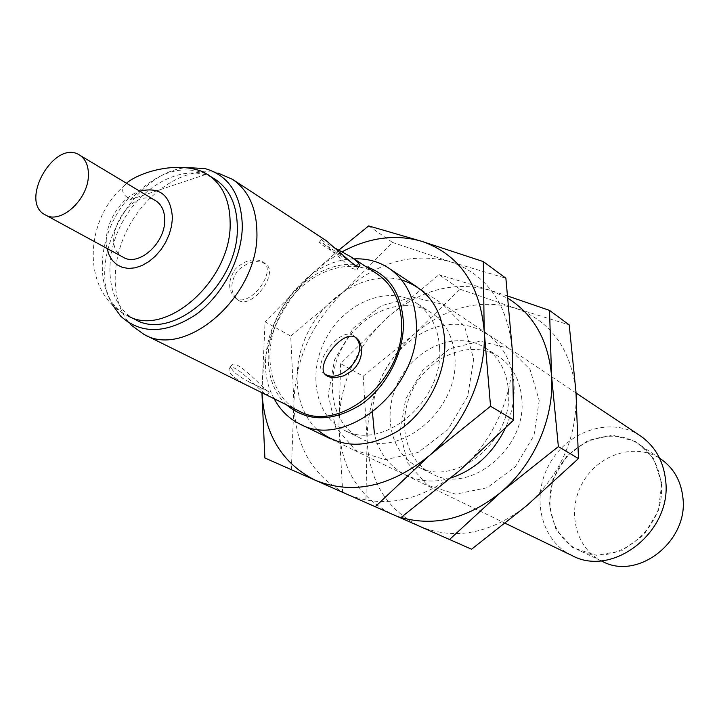 <?xml version="1.0" encoding="UTF-8"?>
<svg xmlns="http://www.w3.org/2000/svg" width="719" height="719" viewBox="0 0 719 719"><rect width="100%" height="100%" fill="white"/><g stroke="black" fill="none" stroke-linecap="round" stroke-linejoin="round"><path stroke-width="0.54" stroke-dasharray="3.6 2.7" d="M325.06 374.105L323.838 373.314C310.842 365.351 341.201 324.934 353.865 335.98L355.366 337.373M264.79 389.347L269.31 392.026C266.282 392.286 238.708 359.958 232.102 364.551C228.993 368.434 234.682 374.248 249.169 382.005L264.79 389.347M356.022 265.976L357.442 268.34L357.055 269.922L351.672 268.187L323.793 243.768C320.548 241.827 319.038 241.404 319.263 242.51C323.451 246.311 333.328 252.18 348.904 260.098M130.642 199.505L206.793 174.142C181.206 163.86 155.816 172.308 130.642 199.505L128.458 198.219C122.581 194.292 121.169 190.175 124.207 185.862C83.755 220.077 80.905 293.091 127.676 315.74C92.967 299.742 94.459 236.039 128.458 198.219M238.654 300.488C252.728 309.035 279.17 272.771 265.859 264.17C257.123 259.289 247.642 261.536 237.414 270.919C230.026 282.603 229.999 292.175 237.342 299.625L238.654 300.488M203.324 171.985L206.793 174.142M126.472 183.228L124.207 185.862M135.28 319.551C106.466 305.251 101.703 257.726 123.614 219.942C145.04 181.889 188.405 161.865 215.358 179.426M112.55 304.937C85.426 259.226 133.042 171.544 186.976 167.59M298.906 410.971C267.863 395.801 260.781 347.807 282.36 310.662C303.409 273.211 348.356 254.948 377.178 273.993M120.738 316.216L131.271 325.159C109.899 303.193 110.034 259.208 130.373 223.807C150.55 188.315 188.378 165.864 218.145 173.135L205.095 168.588M335.674 248.423C327.262 244.172 322.57 241.108 321.6 239.238C321.357 238.16 322.858 238.609 326.111 240.577M236.407 298.574L235.095 297.711C227.806 290.287 227.851 280.761 235.239 269.122C245.422 259.712 254.868 257.438 263.576 262.3C277.013 271.027 250.616 307.202 236.407 298.574M248.235 385.932C232.956 377.906 226.809 371.858 229.792 367.777C235.841 363.428 260.098 390.983 266.057 394.56M286.351 404.761C264.08 384.099 262.255 342.595 281.057 309.916C299.661 277.121 336.357 257.627 365.459 266.318M274.173 398.748C244.613 347.78 295.176 259.289 354.099 258.885M571.83 555.463C540.544 540.526 530.667 496.308 549.792 463.476C568.361 430.339 611.483 416.4 640.234 435.768M661.795 483.599L658.28 510.858L643.865 534.963L621.584 550.844L596.159 555.32L572.809 547.725L556.111 529.876L549.109 505.484L552.92 479.276L566.716 456.161L587.935 440.45L612.651 435.22L636.18 441.682L653.805 458.884L661.795 483.599M661.129 483.725C666.89 528.537 614.682 569.628 578.507 550.071C550.565 537.075 541.506 497.71 558.546 468.482C575.083 438.958 613.595 426.78 638.975 444.261C651.872 453.392 659.26 466.55 661.129 483.725M602.693 561.566C575.389 548.876 566.338 510.652 582.83 482.359C598.837 453.788 636.351 442.176 661.156 459.261M123.362 257.321C96.679 244.361 130.975 184.343 155.69 200.754M363.203 376.19L413.641 334.605L460.061 289.218L439.057 274.667L386.822 317.996L340.608 363.67L363.203 376.19L367.085 439.749L365.881 502.563L342.684 492.326L400.582 517.887L347.448 494.438C312.981 477.03 295.149 446.652 293.945 403.287L290.719 336.034L265.05 321.815L261.923 392.394M290.719 336.034L343.961 291.429C311.651 322.588 294.979 359.877 293.945 403.287L291.348 469.669L264.889 457.994M368.694 225.919L392.619 242.492L343.961 291.429C377.637 261.824 413.119 251.938 450.409 261.761C487.14 274.73 507.767 304.029 512.27 349.668C515.029 392.565 493.764 441.466 459.243 470.864C421.298 501.17 384.027 509.034 347.448 494.438L291.348 469.669M338.874 250.068L313.448 272.528L265.05 321.815M473.668 359.149L467.718 396.286L447.766 429.782L418.099 452.449L385.15 459.693L355.752 450.48L335.611 427.23L328.224 394.875L334.614 359.653L353.406 328.035L381.178 305.791L412.949 297.19L442.742 304.299L464.573 326.273L473.668 359.149M454.938 357.9C459.252 410.046 398.434 460.259 360.048 438.033C330.929 423.734 323.685 379.506 343.421 345.551C362.655 311.309 404.438 295.096 431.544 312.927C445.825 322.669 453.626 337.66 454.938 357.9M439.624 348.382C443.812 401.193 382.247 452.278 343.619 429.872C314.311 415.483 307.184 370.725 327.199 336.276C346.711 301.549 388.889 284.976 416.166 302.915C430.546 312.729 438.374 327.882 439.624 348.382M316.504 429C292.714 406.091 290.791 361.72 310.797 326.911C330.623 291.995 369.836 271.126 401.651 279.997M392.619 242.492L450.409 261.761L505.879 278.226M261.995 392.43L261.914 387.316C263.28 342.891 280.455 304.631 313.448 272.528L327.316 261.15L342.154 251.776M340.608 363.67L338.946 425.72L342.684 492.326M471.565 549.226L365.881 502.563M539.196 400.582L533.983 435.489L515.325 466.766L487.212 487.734L455.702 494.151L427.329 485.109L407.61 462.919L400.016 432.263L405.642 399.054L423.284 369.413L449.699 348.796L480.121 341.166L508.827 348.347L530.056 369.431L539.196 400.582M521.868 399.521C526.685 448.701 469.174 495.166 431.957 473.767C403.754 459.926 396.079 418.045 414.584 386.22C432.613 354.116 472.59 339.467 498.824 356.732C512.665 366.16 520.34 380.423 521.868 399.521M508.513 391.217C513.24 440.99 455.064 488.201 417.595 466.631C389.195 452.691 381.6 410.333 400.357 378.086C418.62 345.56 458.974 330.596 485.388 347.987C499.319 357.478 507.03 371.885 508.513 391.217M372.46 412.409C373.961 372.972 404.923 333.697 441.196 325.815C477.434 317.43 511.901 343.754 514.04 384.674C514.777 399.387 511.865 413.937 505.313 428.308M450.975 477.919C415.968 489.208 381.897 468.473 374.446 434.06M575.991 392.206C577.51 436.604 561.126 474.378 526.856 505.556C490.969 533.624 455.352 540.589 419.986 526.452C386.57 509.663 368.946 480.768 367.085 439.749C367.418 398.677 382.93 363.634 413.641 334.605C445.69 307.112 479.681 298.331 515.613 308.262C551.015 321.15 571.138 349.128 575.991 392.206M460.061 289.218L515.613 308.262L569.214 324.898M401.085 517.509L392.116 514.157C358.287 497.126 340.563 467.647 338.946 425.72C339.539 383.748 355.501 347.834 386.822 317.996C419.51 289.685 454.084 280.491 490.556 290.386L439.057 274.667M507.875 296.075L490.556 290.386L508.117 298.421M204.681 172.785L208.204 174.816M107.032 248.45C102.296 227.528 119.327 197.725 139.756 191.191M356.408 338.056L353.865 335.98M325.608 374.833L323.838 373.314M269.31 392.026L249.169 382.005M345.857 258.121L323.793 243.768M232.102 364.551L229.792 367.777M269.355 391.927L267.037 395.162M321.6 239.238L319.263 242.51M359.185 266.74L356.831 270.011M265.859 264.17L263.576 262.3M237.342 299.625L235.095 297.711M576.045 392.969L417.424 287.214M505.277 523.297L330.731 438.923M659.584 458.192L638.975 444.261M600.976 560.748L578.507 550.071M431.544 312.927L416.166 302.915M360.048 438.033L343.619 429.872M498.824 356.732L485.388 347.987M431.957 473.767L417.595 466.631"/><path stroke-width="1.08" d="M327.558 376.235L330.884 377.403L334.892 377.745L343.898 375.803L352.517 370.402L356.076 366.573L358.844 362.187L360.686 357.496L361.558 352.723L361.495 348.149L360.552 344.042L358.817 340.599L356.408 338.056C343.673 326.965 313.223 367.346 326.327 375.444L327.558 376.235M355.366 337.373C370.564 351.977 341.462 384.791 325.06 374.105M345.857 258.121L356.022 265.976M208.204 174.816C222.557 184.567 229.873 200.574 230.152 222.827C231.797 279.979 165.73 338.523 127.676 315.74L135.28 319.551C173.288 342.289 239.068 284.149 237.324 227.267C237.009 205.113 229.685 189.169 215.358 179.426L203.324 171.976C176.541 160.777 139.153 172.263 126.472 183.228M186.976 167.59L205.095 168.588C228.822 175.526 241.225 194.561 242.312 225.712C242.168 257.914 222.89 294.952 195.99 314.527C166.188 333.958 141.104 334.515 120.738 316.216L112.55 304.937M218.145 173.135L232.561 179.364L326.111 240.577L354.072 264.844L359.185 266.74C361.199 265.482 358.529 262.228 351.187 256.98L377.178 273.993C392.295 284.347 400.429 300.497 401.588 322.436C405.57 379.102 339.638 434.6 298.906 410.971L143.962 334.416L131.271 325.159M232.561 179.364C248.334 190.202 256.449 207.791 256.908 232.147C259.146 295.123 186.311 359.428 143.962 334.416M351.187 256.98L335.674 248.423M266.057 394.56L267.162 395.279M365.459 266.318C388.655 274.272 401.292 292.822 403.386 321.959C404.384 352.391 386.885 386.642 361.154 404.464C332.555 422.107 307.624 422.206 286.351 404.761M354.099 258.885C366.942 258.328 378.518 261.419 388.826 268.151C405.768 279.943 414.926 298.187 416.31 322.885C421.073 387.271 346.243 450.462 299.787 423.967C288.75 418.503 280.221 410.1 274.173 398.748M576.045 392.969L640.234 435.768C655.009 446.023 663.484 460.942 665.65 480.535C672.283 531.494 612.579 578.094 571.83 555.463L505.277 523.297M659.584 458.192L661.156 459.261C673.766 468.186 681.01 480.966 682.897 497.62C688.685 541.056 638.05 580.646 602.693 561.566L600.976 560.748M88.392 175.526C88.23 199.558 60.567 224.634 45.369 214.918C18.388 201.886 54.626 138.452 79.557 155.079C85.669 159.016 88.608 165.828 88.392 175.526M79.557 155.079L155.69 200.754C161.739 204.636 164.75 211.215 164.714 220.481C165.002 243.444 138.443 266.884 123.362 257.321L45.369 214.918M261.923 392.394L264.889 457.994L375.237 506.724L429.423 455.558C390.579 486.871 352.625 495.139 315.551 480.364C282.199 463.683 264.349 434.375 261.995 392.43M342.154 251.776C369.135 237.351 395.675 233.873 421.765 241.332C459.046 254.31 479.852 284.167 484.175 330.911L483.312 261.59L505.879 278.226L512.27 349.668L513.69 420.022L459.243 470.864L400.564 517.896L375.237 506.724M483.312 261.59L421.765 241.332L368.694 225.919L338.874 250.068M401.651 279.997C427.742 288.436 442.131 308.739 444.809 340.905C446.229 374.195 427.032 411.565 398.659 430.573C367.103 449.294 339.719 448.773 316.504 429M484.175 330.911C486.736 374.878 464.762 425.199 429.423 455.558L490.547 406.244L484.175 330.911M513.69 420.022L490.547 406.244M508.117 298.421C533.875 314.724 548.354 340.545 551.545 375.884L549.532 310.401L569.214 324.898L575.991 392.206L578.462 458.569L526.856 505.556L471.565 549.226L449.519 539.502L500.918 492.245C468.096 518.57 434.815 526.991 401.085 517.509M400.582 517.887L449.519 539.502M505.313 428.308C492.946 453.383 474.837 469.92 450.975 477.919M374.446 434.06L372.46 412.409M551.545 375.884C554.565 417.281 534.28 464.186 500.918 492.245L558.366 446.607L551.545 375.884M549.532 310.401L507.875 296.075M578.462 458.569L558.366 446.607M139.756 191.191C159.888 186.365 170.789 195.298 172.452 217.992L171.544 226.099L169.244 234.331L165.64 242.348L160.894 249.772L155.205 256.288L148.842 261.608L142.074 265.509L135.208 267.819L128.539 268.448L122.356 267.396L116.909 264.709L112.425 260.521L109.099 255.02L107.032 248.45M326.327 375.444L325.608 374.833M417.424 287.214L388.826 268.151M330.731 438.923L299.787 423.967"/></g></svg>
